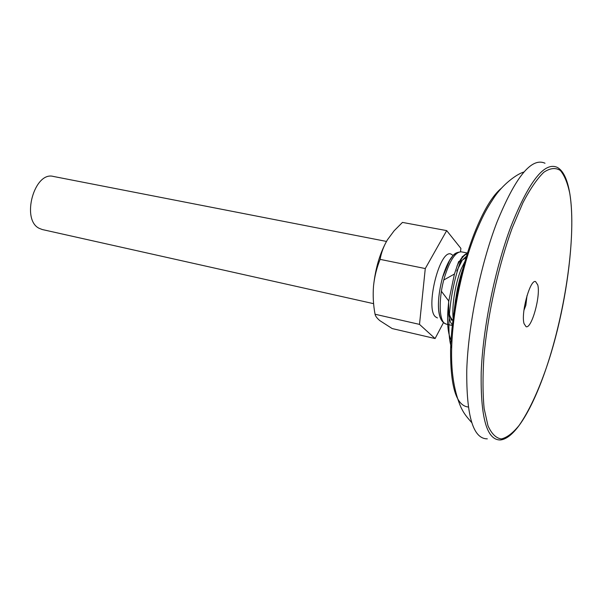 <?xml version="1.0" encoding="UTF-8"?>
<svg xmlns="http://www.w3.org/2000/svg" width="602" height="602" viewBox="0 0 602 602"><rect width="100%" height="100%" fill="white"/><g stroke="black" fill="none" stroke-linecap="round" stroke-linejoin="round"><path stroke-width="0.9" d="M468.206 253.577C465.7 253.818 462.998 256.264 460.116 260.937M448.61 300.797L448.731 315.305C449.355 319.76 450.477 322.822 452.117 324.478M456.986 266.076C460.974 257.679 464.744 253.397 468.311 253.246M386.476 241.425L53.382 176.446C34.382 171.028 20.919 219.572 39.115 228.293L42.268 229.535L373.616 303.671M453.193 255.489L450.838 253.976C439.4 249.619 424.937 308.916 435.577 316.893L437.443 317.954M523.921 310.376L525.847 305.304L527.013 295.612M459.65 261.712L462.095 260.44M463.141 271.103L461.967 273.353L462.908 271.999M450.236 316.471L448.618 314.402M460.432 276.928L460.086 277.838M455.488 299.811L455.579 307.201M537.767 284.927L535.532 281.533C530.046 279.32 520.753 313.288 524.064 323.688L526.08 326.69C531.589 329.076 540.799 295.943 537.767 284.927M487.311 438.85C473.18 438.926 466.332 416.02 466.761 370.155C468.183 325.501 480.381 265.474 496.793 222.635C515.447 176.89 531.521 157.092 545.013 163.24M460.522 251.734L460.899 248.4L446.692 230.611L425.275 268.56L419.504 324.388L435.088 338.55L443.441 322.71M419.504 324.388L375.054 314.236C375.4 316.088 376.995 318.217 379.839 320.633L392.173 328.557L435.088 338.55M425.275 268.56L380.125 259.372C376.679 267.898 374.482 276.807 373.518 286.108C372.781 295.454 373.293 304.83 375.054 314.236M446.692 230.611L402.46 222.409L394.122 230.784L387.417 239.829C383.7 246.12 381.277 252.637 380.125 259.372M373.518 286.108C375.475 267.913 380.103 252.486 387.417 239.829M444.434 277.537C449.799 260.38 455.413 251.809 461.282 251.832C453.073 252.614 453.464 255.812 449.717 260.177L442.538 277.454C437.157 297.824 435.818 320.482 446.15 324.109L444.125 322.958C438.828 318.413 438.85 296.515 444.434 277.537M457.746 252.689C452.298 253.969 447.218 262.224 442.515 277.469C437.564 296.846 437.127 310.948 441.183 319.775M448.347 310.805L451.312 320.272M467.762 254.97L462.298 260.147L456.79 270.998M454.864 311.911C455.887 296.327 459.055 281.187 464.375 266.505M467.114 257.077L461.124 269.109C454.63 285.453 451.252 309.232 453.592 321.649M546.323 367.86C532.612 408.457 515.011 438.79 500.239 439.972C486.785 440.07 480.441 417.487 481.209 372.217C482.909 328.15 494.972 268.883 510.91 226.495C529.007 181.21 544.471 161.509 557.309 167.401C582.217 180.818 572.668 291.406 546.398 367.634C537.864 392.158 528.789 411.399 519.18 425.343C512.912 433.071 506.967 437.594 501.353 438.926C496.063 438.218 491.601 433.816 487.974 425.727L484.143 408.577C482.706 393.858 482.638 376.423 483.94 356.271C487.703 314.342 498.539 265.369 512.362 227.579L522.98 202.633C530.212 188.855 537.157 178.734 543.802 172.277C550.1 168.033 555.616 167.431 560.342 170.479C564.533 175.445 567.716 183.309 569.898 194.062C576.43 234.757 565.722 310.316 546.398 367.619M451.899 341.77C447.519 334.366 446.481 320.783 448.783 301.03L454.435 274.03L458.694 261.471M451.658 348.061C445.314 331.115 450.371 286.251 462.351 256.49M468.236 406.997C456.339 405.786 450.446 386.793 450.574 350.025C451.462 314.41 461.004 267.476 474.286 233.493C483.383 210.632 492.451 195.53 501.474 188.17M453.148 325.69L446.15 324.109M468.326 253.194L461.282 251.832M450.409 316.9L453.554 322.002M462.298 260.147L467.22 256.73M466.505 259.086L463.126 268.018C461.2 273.519 459.288 280.517 457.392 289.013C454.901 302.776 453.72 312.957 453.848 319.557M455.729 306.29L455.413 304.672M441.394 291.263L448.783 301.03L454.435 274.03L443.749 280.013M471.562 422.416C464.172 414.101 463.307 411.881 460.906 407.253C454.397 392.135 451.297 373.616 451.59 351.711C452.177 313.371 461.824 266.588 476.475 230.792C481.976 218.263 484.655 211.784 493.693 198.111C502.444 184.528 516.825 173.97 523.996 171.984"/></g></svg>
